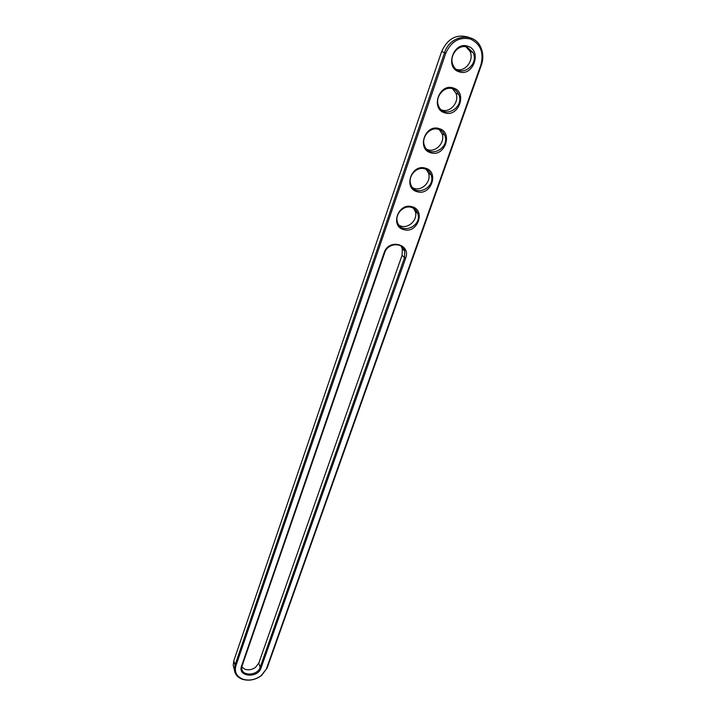 <?xml version="1.0" encoding="UTF-8"?>
<svg xmlns="http://www.w3.org/2000/svg" width="716" height="716" viewBox="0 0 716 716"><rect width="100%" height="100%" fill="white"/><g stroke="black" fill="none" stroke-linecap="round" stroke-linejoin="round"><path stroke-width="1.07" d="M267.122 668.064L261.573 675.492C255.558 679.869 249.249 681.158 242.643 679.368C237.676 677.605 234.92 674.4 234.383 669.764L235.009 665.11L444.564 52.715C449.863 34.995 474.064 31.432 480.713 47.211C483.273 52.85 483.497 58.802 481.385 65.067L267.122 668.064L261.233 675.6C255.505 679.761 249.49 680.997 243.198 679.287C236.656 676.71 234.239 672.181 235.931 665.71L445.808 53.172C451.143 41.376 459.359 36.659 470.475 39.013C480.588 43.971 484.061 52.608 480.883 64.932L266.522 668.52M234.159 668.923L233.21 665.343L233.828 660.698L441.656 51.48C447.813 38.163 457.005 33.5 469.222 37.483M405.659 258.234L261.045 668.019C257.823 678.607 237.417 676.835 241.507 666.22L384.107 252.793C388.627 238.16 411.306 244.049 405.659 258.234L404.522 257.724L260.123 667.419C257.715 675.618 241.99 676.53 241.784 668.422L242.142 665.764L384.689 252.721C387.571 242.948 402.562 241.865 404.764 251.191L404.522 257.724L402.079 255.263L258.816 663.043L255.531 667.339C252.292 669.621 248.9 670.31 245.355 669.406L241.82 667.124M439.212 128.603C453.559 132.415 444.627 157.547 430.781 152.776C416.381 149.25 425.143 123.689 439.212 128.603M453.38 87.996C467.843 92.078 458.679 117.871 444.726 112.815C430.209 109.029 439.203 82.788 453.38 87.996M467.933 46.298C482.503 50.666 473.097 77.149 459.037 71.779C444.412 67.725 453.649 40.776 467.933 46.298M425.411 168.162C439.642 171.724 430.942 196.211 417.195 191.718C402.911 188.433 411.44 163.534 425.411 168.162M411.96 206.709C426.083 210.03 417.598 233.899 403.949 229.675C389.781 226.623 398.096 202.359 411.96 206.709M438.541 129.354C441.477 130.321 443.544 132.29 444.743 135.243C450.346 148.391 428.768 159.212 424.409 145.438C420.981 137.069 430.334 126.401 438.541 129.354M452.691 88.811C455.474 89.76 457.479 91.648 458.723 94.467C464.899 107.731 443.41 119.661 438.487 105.682C434.621 97.045 444.215 85.58 452.691 88.811M467.217 47.167L473.043 52.528C479.836 65.872 458.517 79.055 452.986 64.932C448.601 56.009 458.455 43.658 467.217 47.167M424.767 168.86C427.837 169.826 429.94 171.849 431.104 174.937C436.187 187.905 414.582 197.768 410.715 184.209C407.673 176.127 416.793 166.139 424.767 168.86M411.342 207.363C414.528 208.32 416.667 210.388 417.777 213.565C422.404 226.346 400.808 235.358 397.389 222.041C394.686 214.236 403.573 204.857 411.342 207.363M401.076 246.143L402.311 248.765L402.079 255.263M439.266 129.614L441.933 133.498C445.844 142.403 435.14 153.582 426.852 149.304M452.503 88.748L455.779 92.964C459.976 101.744 450.069 113.477 441.53 109.915M466.035 46.853L469.956 51.301C474.457 59.911 465.4 72.2 456.656 69.452M426.288 169.45L428.41 172.941C432.061 181.945 420.632 192.586 412.64 187.655M413.562 208.284L415.208 211.354C418.609 220.412 406.527 230.516 398.866 225.039M233.828 660.698L235.009 665.11L235.931 665.71M481.385 65.067L480.883 64.932M441.656 51.48L445.808 53.172M384.689 252.721L384.107 252.793M241.507 666.22L242.142 665.764M261.045 668.019L260.123 667.419L258.816 663.043M243.198 679.287L242.643 679.368M233.21 665.343L234.383 669.764M404.764 251.191L402.311 248.765M444.743 135.243L441.933 133.498M458.723 94.467L455.779 92.964M473.043 52.528L469.956 51.301M431.104 174.937L428.41 172.941M417.777 213.565L415.208 211.354"/></g></svg>
